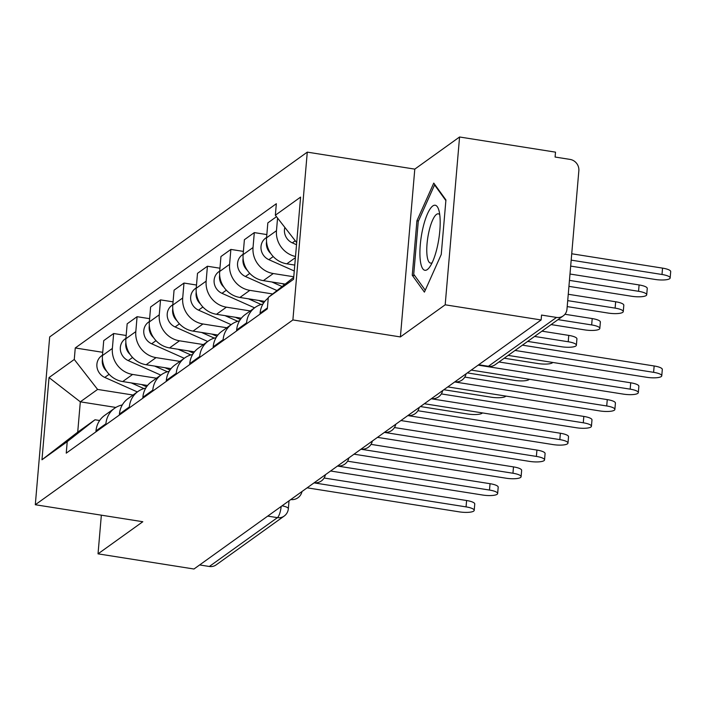 <?xml version="1.0" encoding="UTF-8"?>
<svg xmlns="http://www.w3.org/2000/svg" width="706" height="706" viewBox="0 0 706 706"><rect width="100%" height="100%" fill="white"/><g stroke="black" fill="none" stroke-linecap="round" stroke-linejoin="round"><path stroke-width="1.06" d="M445.186 304.807L459.571 136.99L414.793 169.122L307.278 152.134L49.685 336.921L35.3 504.737L292.893 319.942L400.399 336.93L445.186 304.807L541.131 319.959L193.974 569.01L98.028 553.848L142.815 521.725L35.3 504.737M459.571 136.99L555.516 152.152L555.092 157.041L570.042 159.406A10.131 9.434 54.3 0 1 578.849 170.711L566.98 309.166A10.131 9.434 54.3 0 1 563.238 315.882L495.162 364.72A10.131 9.434 -125.7 0 1 488.42 366.273L556.496 317.426A10.131 9.434 54.3 0 0 563.238 315.882M267.715 516.104L277.414 517.639A10.131 9.434 -125.7 0 0 284.165 516.086L216.08 564.924A10.131 9.434 -125.7 0 1 209.338 566.477L277.414 517.639A10.131 2.727 -81 0 0 281.191 506.44M199.639 564.941L209.338 566.477M101.346 515.168L98.028 553.848M556.496 317.426L541.546 315.07L541.131 319.959M295.505 256.481A23.307 21.701 -125.7 0 1 276.478 230.703L277.564 218.048M276.496 216.68L267.839 222.893L266.559 237.816A23.307 21.701 54.3 0 0 286.804 263.823L294.773 265.085M268.254 298.047A23.307 21.701 54.3 0 0 260.099 313.164L260.02 314.144M293.767 276.77L273.284 273.531A23.307 21.701 -125.7 0 1 253.03 247.524L254.31 232.601L244.391 239.713L243.111 254.637A23.307 21.701 54.3 0 0 263.364 280.644L285.198 284.094M246.491 323.842L246.57 322.863A23.307 21.701 -125.7 0 1 255.166 307.428A23.307 21.701 -125.7 0 1 262.967 304.021M266.833 234.577L254.31 232.601M255.166 307.428L245.247 314.541A23.307 21.701 54.3 0 0 236.651 329.976L236.572 330.964M272.684 293.961L249.836 290.351A23.307 21.701 -125.7 0 1 229.591 264.335L230.871 249.421L220.952 256.534L219.672 271.457A23.307 21.701 54.3 0 0 239.916 297.464L264.794 301.391M223.043 340.663L223.131 339.683A23.307 21.701 -125.7 0 1 231.718 324.248A23.307 21.701 -125.7 0 1 239.519 320.842M243.393 251.398L230.871 249.421M231.718 324.248L221.799 331.361A23.307 21.701 54.3 0 0 213.212 346.796L213.124 347.776M250.268 310.94L226.397 307.163A23.307 21.701 -125.7 0 1 206.143 281.156L207.423 266.233L197.504 273.354L196.224 288.269A23.307 21.701 54.3 0 0 216.477 314.285L241.346 318.212M199.604 357.483L199.683 356.504A23.307 21.701 -125.7 0 1 208.279 341.069A23.307 21.701 -125.7 0 1 216.08 337.662M219.945 268.218L207.423 266.233M208.279 341.069L198.36 348.182A23.307 21.701 54.3 0 0 189.764 363.616L189.685 364.596M226.829 327.76L202.949 323.983A23.307 21.701 -125.7 0 1 182.704 297.976L183.984 283.053L174.064 290.166L172.785 305.089A23.307 21.701 54.3 0 0 193.029 331.105L217.898 335.032M176.156 374.304L176.244 373.324A23.307 21.701 -125.7 0 1 184.831 357.88A23.307 21.701 -125.7 0 1 192.632 354.483M196.506 285.03L183.984 283.053M184.831 357.88L174.911 365.002A23.307 21.701 54.3 0 0 166.325 380.437L166.237 381.416M203.381 344.572L179.5 340.804A23.307 21.701 -125.7 0 1 159.256 314.797L160.536 299.873L150.616 306.986L149.337 321.91A23.307 21.701 54.3 0 0 169.581 347.917L194.459 351.853M152.717 391.124L152.796 390.136A23.307 21.701 -125.7 0 1 161.383 374.701A23.307 21.701 -125.7 0 1 169.184 371.303M173.058 301.85L160.536 299.873M161.383 374.701L151.463 381.814A23.307 21.701 54.3 0 0 142.877 397.257L142.797 398.237M179.933 361.393L156.061 357.624A23.307 21.701 -125.7 0 1 135.808 331.617L137.088 316.694L127.168 323.807L125.889 338.73A23.307 21.701 54.3 0 0 146.142 364.737L171.011 368.664M129.269 407.936L129.348 406.956A23.307 21.701 -125.7 0 1 137.944 391.521A23.307 21.701 -125.7 0 1 145.745 388.115M149.619 318.671L137.088 316.694M137.944 391.521L128.024 398.634A23.307 21.701 54.3 0 0 119.438 414.069L119.349 415.057M156.494 378.213L132.613 374.445A23.307 21.701 -125.7 0 1 112.369 348.429L113.648 333.514L103.729 340.627L102.449 355.55A23.307 21.701 54.3 0 0 122.694 381.558L147.572 385.485M105.821 424.756L105.909 423.776A23.307 21.701 -125.7 0 1 114.496 408.342A23.307 21.701 -125.7 0 1 122.297 404.935M126.171 335.491L113.648 333.514M114.496 408.342L104.576 415.455A23.307 21.701 54.3 0 0 95.99 430.889L95.901 431.878M296.696 242.626L275.349 215.215L300.597 197.098L293.555 279.294L268.306 297.402L293.714 277.379M115.855 407.441L80.316 401.829L77.713 432.16L95.001 419.77L67.22 441.656L66.24 453.155L267.318 308.901L268.306 297.402M67.22 441.656L41.972 459.774L49.023 377.578L74.271 359.469L97.596 389.43L80.316 401.829L49.023 377.578M275.349 215.215L276.337 203.716L75.26 347.97L74.271 359.469M307.278 152.134L292.893 319.942M414.793 169.122L400.399 336.93M412.251 275.269L424.412 292.125L441.25 254.46L445.927 199.948L433.758 183.092L416.919 220.757L412.251 275.269L414.757 275.667M133.046 395.033L97.596 389.43M95.001 419.77L99.652 420.502M102.723 352.312L75.26 347.97M77.713 432.16L41.972 459.774M418.455 220.996L416.919 220.757M522.431 345.155L654.153 365.973A11.658 2.877 4.9 0 1 662.307 369.441L661.769 375.804A11.658 2.877 -175.1 0 0 653.606 372.327L515.062 350.441M508.152 355.4L646.696 377.286A11.658 2.877 -175.1 0 0 661.769 375.804M570.669 266.1L655.089 279.444A11.658 2.877 -175.1 0 0 670.153 277.952A11.658 2.877 -175.1 0 0 661.999 274.484L571.18 260.135M296.52 244.735L292.328 242.864A12.673 11.79 -125.7 0 1 284.862 227.429M571.728 253.772L662.546 268.121A11.658 2.877 4.9 0 1 670.7 271.598L670.153 277.952M498.983 361.975L630.714 382.793A11.658 2.877 4.9 0 1 638.868 386.261L638.321 392.624A11.658 2.877 -175.1 0 0 630.167 389.147L478.156 365.134M471.246 370.094L623.257 394.107A11.658 2.877 -175.1 0 0 638.321 392.624M464.795 377.101L607.266 399.605A11.658 2.877 4.9 0 1 615.42 403.082L614.873 409.445A11.658 2.877 -175.1 0 0 606.719 405.968L454.717 381.955M447.807 386.914L599.809 410.927A11.658 2.877 -175.1 0 0 614.873 409.445M439.873 215.789A32.935 8.851 -81 0 0 438.779 209.947A32.935 8.851 -81 0 0 426.168 217.069A32.935 8.851 -81 0 0 420.229 259.729A32.935 8.851 -81 0 0 429.777 266.912A32.935 8.851 -81 0 0 439.873 215.789M439.75 214.712A24.939 6.698 -81 0 0 438.338 213.821A24.939 6.698 -81 0 0 429.83 228.038A24.939 6.698 -81 0 0 427.006 255.087A24.939 6.698 -81 0 0 430.554 263.091A24.939 6.698 -81 0 0 432.169 262.676M425.259 290.219L413.734 274.255L418.261 221.428L434.578 184.937L445.874 200.583M435.161 185.034L434.578 184.937M568.93 286.354L631.641 296.255A11.658 2.877 -175.1 0 0 646.714 294.773A11.658 2.877 -175.1 0 0 638.551 291.296L569.442 280.379M294.261 270.989L268.88 259.684A12.673 11.79 -125.7 0 1 261.105 249.43A12.673 11.79 -125.7 0 1 265.677 238.09L266.594 237.437M270.769 253.498A12.673 11.79 -125.7 0 1 266.55 241.611M569.989 274.025L639.098 284.942A11.658 2.877 4.9 0 1 647.252 288.419L646.714 294.773M284.5 284.642L282.215 283.627M567.2 306.598L608.193 313.076A11.658 2.877 -175.1 0 0 623.266 311.593A11.658 2.877 -175.1 0 0 615.111 308.116L567.712 300.632M282.091 286.539L271.881 281.994M276.99 290.554L245.441 276.505A12.673 11.79 -125.7 0 1 237.657 266.241A12.673 11.79 -125.7 0 1 242.237 254.91L243.146 254.257M247.329 270.319A12.673 11.79 -125.7 0 1 243.102 258.431M568.251 294.27L615.658 301.762A11.658 2.877 4.9 0 1 623.813 305.23L623.266 311.593M441.347 393.922L583.818 416.425A11.658 2.877 4.9 0 1 591.981 419.902L591.434 426.265A11.658 2.877 -175.1 0 0 583.28 422.788L431.269 398.775M424.359 403.735L576.361 427.748A11.658 2.877 -175.1 0 0 591.434 426.265M417.908 410.733L560.379 433.246A11.658 2.877 4.9 0 1 568.533 436.723L567.986 443.077A11.658 2.877 -175.1 0 0 559.832 439.609L407.83 415.587M400.911 420.547L552.922 444.568A11.658 2.877 -175.1 0 0 567.986 443.077M394.46 427.554L536.931 450.066A11.658 2.877 4.9 0 1 545.085 453.543L544.547 459.897A11.658 2.877 -175.1 0 0 536.383 456.42L384.382 432.407M377.472 437.367L529.474 461.38A11.658 2.877 -175.1 0 0 544.547 459.897M263.815 302.689L258.767 300.438M551.112 324.584L584.753 329.896A11.658 2.877 -175.1 0 0 599.818 328.414A11.658 2.877 -175.1 0 0 591.663 324.936L558.022 319.624M261.167 304.48L248.433 298.806M254.584 307.842L221.993 293.325A12.673 11.79 -125.7 0 1 214.218 283.062A12.673 11.79 -125.7 0 1 218.789 271.731L219.698 271.078M223.881 287.13A12.673 11.79 -125.7 0 1 219.654 275.252M564.95 314.267L592.21 318.574A11.658 2.877 4.9 0 1 600.365 322.051L599.818 328.414M240.375 319.509L235.327 317.259M527.664 341.404L561.305 346.717A11.658 2.877 -175.1 0 0 576.378 345.234A11.658 2.877 -175.1 0 0 568.224 341.757L534.583 336.444M237.719 321.301L224.985 315.626M231.144 324.663L198.545 310.146A12.673 11.79 -125.7 0 1 190.77 299.882A12.673 11.79 -125.7 0 1 195.35 288.551L196.259 287.898M200.433 303.951A12.673 11.79 -125.7 0 1 196.215 292.063M541.943 331.158L568.762 335.394A11.658 2.877 4.9 0 1 576.926 338.871L576.378 345.234M216.927 336.33L211.879 334.079M504.225 358.216L537.866 363.537A11.658 2.877 -175.1 0 0 552.78 362.452M214.28 338.112L201.545 332.447M207.696 341.475L175.106 326.957A12.673 11.79 -125.7 0 1 167.331 316.703A12.673 11.79 -125.7 0 1 171.902 305.371L172.811 304.718M176.994 320.771A12.673 11.79 -125.7 0 1 172.767 308.884M371.012 444.374L513.491 466.887A11.658 2.877 4.9 0 1 521.646 470.355L521.099 476.718A11.658 2.877 -175.1 0 0 512.944 473.241L360.942 449.228M354.024 454.187L506.034 478.2A11.658 2.877 -175.1 0 0 521.099 476.718M193.479 353.141L188.44 350.9M467.319 372.909L514.418 380.357A11.658 2.877 -175.1 0 0 529.332 379.272M190.832 354.933L178.097 349.267M184.257 358.295L151.658 343.778A12.673 11.79 -125.7 0 1 143.883 333.523A12.673 11.79 -125.7 0 1 148.454 322.183L149.372 321.53M153.546 337.592A12.673 11.79 -125.7 0 1 149.328 325.704M347.573 461.195L490.043 483.698A11.658 2.877 4.9 0 1 498.198 487.175L497.651 493.538A11.658 2.877 -175.1 0 0 489.496 490.061L337.494 466.048M330.584 471.008L482.586 495.021A11.658 2.877 -175.1 0 0 497.651 493.538M170.04 369.962L164.992 367.72M443.871 389.73L490.97 397.169A11.658 2.877 -175.1 0 0 505.884 396.092M167.384 371.753L154.658 366.087M160.809 375.115L128.218 360.598A12.673 11.79 -125.7 0 1 120.435 350.335A12.673 11.79 -125.7 0 1 125.015 339.004L125.924 338.35M130.107 354.412A12.673 11.79 -125.7 0 1 125.88 342.525M324.125 478.015L466.595 500.519A11.658 2.877 4.9 0 1 474.759 503.996L474.211 510.359A11.658 2.877 -175.1 0 0 466.057 506.882L314.046 482.869M307.136 487.828L459.138 511.841A11.658 2.877 -175.1 0 0 474.211 510.359M146.592 386.782L141.544 384.532M420.432 406.55L467.531 413.99A11.658 2.877 -175.1 0 0 482.445 412.904M143.945 388.574L131.21 382.899M137.37 391.936L104.77 377.419A12.673 11.79 -125.7 0 1 96.996 367.155A12.673 11.79 -125.7 0 1 101.567 355.824L102.476 355.171M106.659 371.224A12.673 11.79 -125.7 0 1 102.432 359.345M290.907 499.469A10.131 2.727 -81 0 0 291.216 499.292A10.131 2.727 -81 0 0 291.534 499.018M314.346 482.648A10.131 2.727 -81 0 0 314.664 482.48A10.131 2.727 -81 0 0 314.982 482.198M337.795 465.828A10.131 2.727 -81 0 0 338.103 465.66A10.131 2.727 -81 0 0 338.43 465.378M361.243 449.016A10.131 2.727 -81 0 0 361.551 448.839A10.131 2.727 -81 0 0 361.869 448.557M384.682 432.196A10.131 2.727 -81 0 0 384.999 432.019A10.131 2.727 -81 0 0 385.317 431.737M408.13 415.375A10.131 2.727 -81 0 0 408.439 415.199A10.131 2.727 -81 0 0 408.756 414.925M431.569 398.555A10.131 2.727 -81 0 0 431.887 398.387A10.131 2.727 -81 0 0 432.204 398.105M455.017 381.734A10.131 2.727 -81 0 0 455.326 381.567A10.131 2.727 -81 0 0 455.652 381.284M122.694 381.558L132.613 374.445M146.142 364.737L156.061 357.624M169.581 347.917L179.5 340.804M193.029 331.105L202.949 323.983M216.477 314.285L226.397 307.163M239.916 297.464L249.836 290.351M263.364 280.644L273.284 273.531M286.804 263.823L295.408 257.655M119.438 414.069L129.348 406.956M142.877 397.257L152.796 390.136M166.325 380.437L176.244 373.324M189.764 363.616L199.683 356.504M213.212 346.796L223.131 339.683M236.651 329.976L246.57 322.863M260.099 313.164L267.406 307.922M95.99 430.889L105.909 423.776M125.889 338.73L135.808 331.617M149.337 321.91L159.256 314.797M172.785 305.089L182.704 297.976M196.224 288.269L206.143 281.156M219.672 271.457L229.591 264.335M243.111 254.637L253.03 247.524M266.559 237.816L276.478 230.703M102.449 355.55L112.369 348.429M478.324 365.02L487.669 366.493A10.131 2.727 -81 0 0 488.42 366.273L478.712 364.737M289.028 500.81L288.348 508.717A10.131 2.506 -175.1 0 0 282.038 505.831M653.606 372.327L654.153 365.973M292.328 242.864L295.249 240.772M662.546 268.121L661.999 274.484M630.167 389.147L630.714 382.793M606.719 405.968L607.266 399.605M268.88 259.684L273.24 256.56M639.098 284.942L638.551 291.296M245.441 276.505L249.792 273.381M615.658 301.762L615.111 308.116M583.28 422.788L583.818 416.425M559.832 439.609L560.379 433.246M536.383 456.42L536.931 450.066M221.993 293.325L226.352 290.201M592.21 318.574L591.663 324.936M198.545 310.146L202.904 307.013M568.762 335.394L568.224 341.757M175.106 326.957L179.456 323.833M512.944 473.241L513.491 466.887M151.658 343.778L156.017 340.654M489.496 490.061L490.043 483.698M128.218 360.598L132.569 357.474M466.057 506.882L466.595 500.519M104.77 377.419L109.13 374.295M454.885 381.831A10.131 10.131 0 0 0 466.101 373.783M431.437 398.652A10.131 10.131 0 0 0 442.653 390.603M407.997 415.472A10.131 10.131 0 0 0 419.214 407.424M384.549 432.293A10.131 10.131 0 0 0 395.766 424.244M361.11 449.104A10.131 10.131 0 0 0 372.327 441.056M337.662 465.925A10.131 10.131 0 0 0 348.879 457.876M314.214 482.745A10.131 10.131 0 0 0 325.431 474.697M290.775 499.566A10.131 10.131 0 0 0 301.991 491.517M284.165 516.086A10.131 10.131 0 0 0 288.348 508.717M487.669 366.493A10.131 10.131 0 0 0 495.162 364.72"/></g></svg>

